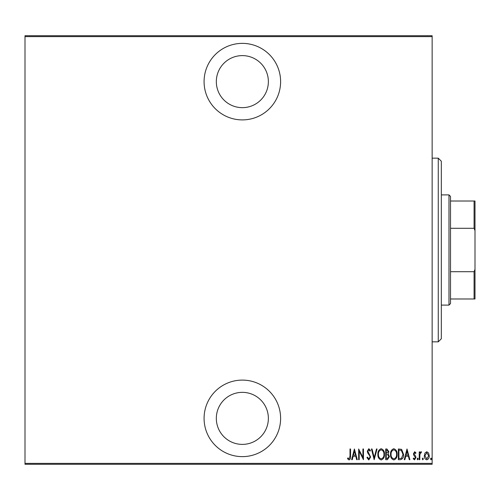 <?xml version="1.0" encoding="UTF-8"?>
<svg xmlns="http://www.w3.org/2000/svg" width="500" height="500" viewBox="0 0 500 500"><rect width="100%" height="100%" fill="white"/><g stroke="black" fill="none" stroke-linecap="round" stroke-linejoin="round"><path stroke-width="0.75" d="M242.35 119.9A38.263 38.263 0 0 0 280.613 81.631A38.263 38.263 0 0 0 242.35 43.369A38.263 38.263 0 0 0 204.081 81.631A38.263 38.263 0 0 0 242.35 119.9M242.35 456.631A38.263 38.263 0 0 0 280.613 418.369A38.263 38.263 0 0 0 242.35 380.1A38.263 38.263 0 0 0 204.081 418.369A38.263 38.263 0 0 0 242.35 456.631M242.35 392.35A26.019 26.019 0 0 1 268.369 418.369A26.019 26.019 0 0 1 242.35 444.387A26.019 26.019 0 0 1 216.325 418.369A26.019 26.019 0 0 1 242.35 392.35M242.35 55.613A26.019 26.019 0 0 1 268.369 81.631A26.019 26.019 0 0 1 242.35 107.65A26.019 26.019 0 0 1 216.325 81.631A26.019 26.019 0 0 1 242.35 55.613M424.969 453.025L426.788 451.725L428.606 453.019L429.256 455.8C429.375 457.856 428.55 459.2 426.788 459.831C425.025 459.2 424.2 457.856 424.312 455.8L424.969 453.025M419.231 459.694L419.231 451.863L419.781 451.863L419.781 453.019L421.025 451.725L421.569 451.994L419.894 454.375L419.781 459.694L419.231 459.694M414.688 451.725L415.931 452.844L415.55 453.512L414.675 452.688L414.012 453.744L415.712 456.356L415.931 457.569L414.544 459.831L413.188 458.769L413.562 458.044L414.531 458.869L415.387 457.612L413.681 454.988L413.462 453.781L414.688 451.725M400.325 459.694L398.35 459.694L398.35 448.981L401.656 449.369L403.569 454.475C403.831 457.294 402.75 459.031 400.325 459.694M385.712 459.694L385.712 448.981L386.919 448.981L388.875 451.637L388.162 453.913L389.425 456.65L387.413 459.694L385.712 459.694M374.175 459.694L371.431 448.981L372.025 448.981L374.244 457.631L376.463 448.981L377.062 448.981L374.175 459.694M359.206 459.694L358.656 459.694L358.656 448.981L362.912 457.425L362.912 448.981L363.462 448.981L363.462 459.694L359.206 451.269L359.206 459.694M350 456.106L350 448.981L350.55 448.981L350.55 456.213C350.869 457.969 350.375 459.219 349.062 459.969L347.525 458.731L347.863 457.906L349.106 458.869L350 456.106M432.144 463.369L432.144 464.288L25 464.288L25 463.369L432.144 463.369L432.144 36.631L25 36.631L25 35.712L432.144 35.712L432.144 36.631M25 463.369L25 36.631M354.394 448.981L357.281 459.694L356.681 459.694L355.8 456.262L353.125 456.262L352.25 459.694L351.65 459.694L354.394 448.981M368.806 459.969L366.894 457.625L367.431 457.081L368.819 458.869L370.056 457.056L369.831 456L367.663 452.837L367.306 451.206L368.825 448.706L370.469 450.519L369.95 451.175L368.756 449.806L367.856 451.163L370.606 457.069L368.806 459.969M377.887 454.381C377.7 451.575 378.787 449.681 381.138 448.706C383.556 449.619 384.669 451.494 384.475 454.331C384.663 457.144 383.569 459.019 381.194 459.969C378.812 459.05 377.713 457.188 377.887 454.381M390.525 454.381C390.337 451.575 391.419 449.681 393.775 448.706C396.194 449.619 397.306 451.494 397.113 454.331C397.3 457.144 396.206 459.019 393.831 459.969C391.45 459.05 390.344 457.188 390.525 454.381M407.006 448.981L409.888 459.694L409.294 459.694L408.413 456.262L405.737 456.262L404.856 459.694L404.256 459.694L407.006 448.981M417.169 458.938L417.719 458.044L418.269 458.938L417.719 459.831L417.169 458.938M422.25 458.938L422.8 458.044L423.35 458.938L422.8 459.831L422.25 458.938M430.494 458.938L431.044 458.044L431.594 458.938L431.044 459.831L430.494 458.938M355.519 455.163L354.462 451.044L353.406 455.163L355.519 455.163M383.931 454.331C384.062 452.044 383.144 450.538 381.169 449.806C379.206 450.562 378.294 452.088 378.431 454.381C378.306 456.65 379.212 458.15 381.169 458.869C383.156 458.15 384.075 456.637 383.931 454.331M387.019 450.081L386.262 450.081L386.262 453.512L388.325 451.656L387.019 450.081M386.631 454.613L386.262 454.613L386.262 458.594L387.075 458.594L388.875 456.65L387.788 454.738L386.631 454.613M396.569 454.331C396.7 452.044 395.781 450.538 393.806 449.806C391.844 450.562 390.931 452.088 391.069 454.381C390.944 456.65 391.85 458.15 393.806 458.869C395.794 458.15 396.712 456.637 396.569 454.331M398.9 450.081L398.9 458.594L401.475 458.325L403.025 454.469L401.331 450.381L398.9 450.081M408.131 455.163L407.075 451.044L406.019 455.163L408.131 455.163M428.706 455.806L426.788 452.688L424.862 455.806L426.788 458.869L428.706 455.806M438.263 158.162L441.325 161.225L441.325 338.775L438.263 341.838L438.263 158.162L432.144 158.162M438.263 341.838L432.144 341.838M448.981 194.9L450.513 196.431L450.513 303.569L448.981 305.1L448.981 194.9L441.325 194.9M448.981 305.1L441.325 305.1M450.513 201.019L475 201.019L475 298.981L474.081 298.981L474.081 271.7L475 269.325M475 230.675L474.081 228.3L474.081 201.019M450.513 228.3L474.081 228.3M450.513 271.7L474.081 271.7M450.513 298.981L474.081 298.981"/></g></svg>
